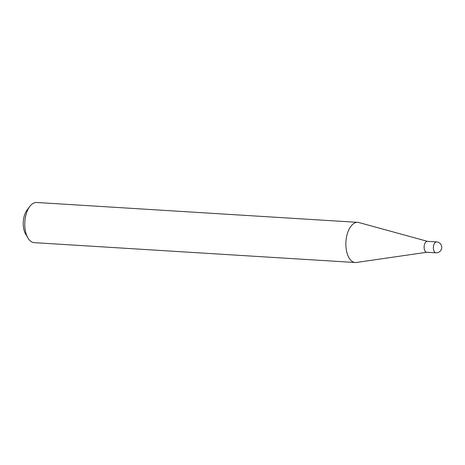<?xml version="1.0" encoding="UTF-8"?>
<svg xmlns="http://www.w3.org/2000/svg" width="465" height="465" viewBox="0 0 465 465"><rect width="100%" height="100%" fill="white"/><g stroke="black" fill="none" stroke-linecap="round" stroke-linejoin="round"><path stroke-width="0.7" d="M424.109 247.642A5.47 2.883 93.5 0 0 426.661 252.251L435.949 252.826A5.47 2.883 -86.5 0 1 433.397 248.217A5.47 2.883 -86.5 0 1 436.077 241.974A5.47 2.883 -86.5 0 1 436.623 241.91L427.335 241.335A5.47 2.883 93.5 0 0 424.109 247.642M427.492 241.347L358.899 222.543A20.117 10.602 93.5 0 0 357.754 222.351A20.117 10.602 93.5 0 0 345.884 245.555A20.117 10.602 93.5 0 0 355.266 262.516A20.117 10.602 93.5 0 0 356.428 262.463L426.818 252.263M27.888 237.917L25.598 233.982A15.293 8.056 -86.5 0 1 23.25 224.688A15.293 8.056 -86.5 0 1 27.08 210.035L29.836 206.408A20.117 10.602 93.5 0 0 24.796 225.688A20.117 10.602 93.5 0 0 27.888 237.917A20.117 10.602 93.5 0 0 34.178 242.649L355.266 262.516M357.754 222.351L36.665 202.484A20.117 10.602 93.5 0 0 29.836 206.408M435.949 252.826A5.47 5.47 0 0 0 441.75 247.159A5.47 5.47 0 0 0 436.623 241.91"/></g></svg>
